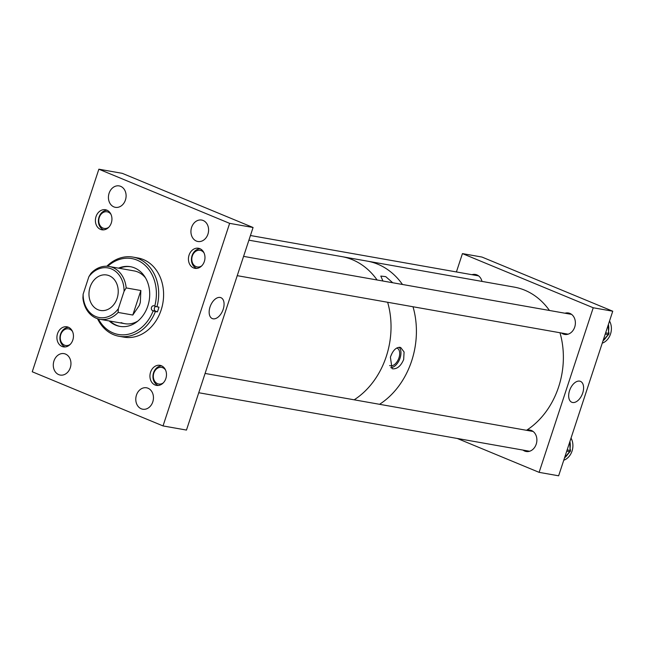 <?xml version="1.0" encoding="UTF-8"?>
<svg xmlns="http://www.w3.org/2000/svg" width="645" height="645" viewBox="0 0 645 645"><rect width="100%" height="100%" fill="white"/><g stroke="black" fill="none" stroke-linecap="round" stroke-linejoin="round"><path stroke-width="0.97" d="M223.202 309.294A11.296 6.587 112.5 0 0 220.703 297.603A11.296 6.587 112.5 0 0 210.028 306.964A11.296 6.587 112.5 0 0 212.068 318.469A11.296 6.587 112.5 0 0 223.202 309.294M147.995 388.226A10.884 8.772 -80 0 0 146.512 387.79A10.884 8.772 -80 0 0 136.184 396.038A10.884 8.772 -80 0 0 141.239 408.785A10.884 8.772 -80 0 0 142.722 409.22A10.884 8.772 -80 0 0 153.05 400.972A10.884 8.772 -80 0 0 147.995 388.226M65.5 354.065A10.884 8.772 -80 0 0 64.016 353.629A10.884 8.772 -80 0 0 53.688 361.885A10.884 8.772 -80 0 0 58.743 374.624A10.884 8.772 -80 0 0 60.227 375.059A10.884 8.772 -80 0 0 70.555 366.811A10.884 8.772 -80 0 0 65.5 354.065M199.869 248.664A10.183 8.208 -80 0 0 198.483 248.261A10.183 8.208 -80 0 0 188.808 255.984A10.183 8.208 -80 0 0 193.54 267.909A10.183 8.208 -80 0 0 194.935 268.32A10.183 8.208 -80 0 0 204.602 260.596A10.183 8.208 -80 0 0 199.869 248.664M203.143 220.493A10.884 8.772 -80 0 0 201.659 220.058A10.884 8.772 -80 0 0 191.331 228.314A10.884 8.772 -80 0 0 196.386 241.061A10.884 8.772 -80 0 0 197.87 241.488A10.884 8.772 -80 0 0 208.198 233.24A10.884 8.772 -80 0 0 203.143 220.493M106.836 210.141A10.183 8.208 -80 0 0 105.441 209.738A10.183 8.208 -80 0 0 95.774 217.454A10.183 8.208 -80 0 0 100.507 229.386A10.183 8.208 -80 0 0 101.894 229.789A10.183 8.208 -80 0 0 111.561 222.073A10.183 8.208 -80 0 0 106.836 210.141M120.647 186.332A10.884 8.772 -80 0 0 119.164 185.905A10.884 8.772 -80 0 0 108.836 194.153A10.884 8.772 -80 0 0 113.891 206.9A10.884 8.772 -80 0 0 115.374 207.327A10.884 8.772 -80 0 0 125.702 199.079A10.884 8.772 -80 0 0 120.647 186.332M68.346 327.209A10.183 8.208 -80 0 0 66.951 326.805A10.183 8.208 -80 0 0 57.284 334.529A10.183 8.208 -80 0 0 62.017 346.454A10.183 8.208 -80 0 0 63.404 346.865A10.183 8.208 -80 0 0 73.07 339.141A10.183 8.208 -80 0 0 68.346 327.209M161.379 365.739A10.183 8.208 -80 0 0 159.992 365.328A10.183 8.208 -80 0 0 150.317 373.052A10.183 8.208 -80 0 0 155.05 384.984A10.183 8.208 -80 0 0 156.445 385.387A10.183 8.208 -80 0 0 166.112 377.664A10.183 8.208 -80 0 0 161.379 365.739M253.074 227.5L186.47 430.07L163.032 425.926L32.25 371.77L98.854 169.2L122.284 173.344L253.074 227.5L229.636 223.355L98.854 169.2M163.032 425.926L229.636 223.355M120.292 326.451A30.315 24.429 100 0 1 116.64 325.338A30.315 24.429 100 0 1 110.142 321.097M119.478 268.32A30.315 24.429 100 0 1 130.846 266.772M118.511 268.151A30.315 24.429 100 0 1 130.363 266.675A30.315 24.429 100 0 1 134.499 267.885A30.315 24.429 100 0 1 148.584 303.392A30.315 24.429 100 0 1 119.801 326.37A30.315 24.429 100 0 1 115.665 325.161A30.315 24.429 100 0 1 109.174 320.928M88.857 276.737L83.141 294.136A25.195 20.301 -80 0 0 95.774 316.526A25.195 20.301 -80 0 0 118.349 308.713L124.066 291.314A25.195 20.301 -80 0 0 111.424 268.925A25.195 20.301 -80 0 0 88.857 276.737L90.961 273.343A26.8 21.599 100 0 1 109.207 266.498L134.128 270.908A26.8 21.599 100 0 1 137.78 271.98A26.8 21.599 100 0 1 145.528 277.89M107.715 266.304A38.539 31.057 100 0 1 137.054 260.112A38.539 31.057 100 0 1 154.736 306.101L156.953 306.786A40.2 32.395 100 0 0 138.538 258.718A40.2 32.395 100 0 0 133.055 257.113L137.941 257.976A40.2 32.395 100 0 1 143.432 259.58A40.2 32.395 100 0 1 162.105 306.665A40.2 32.395 100 0 1 123.945 337.15L119.051 336.279A40.2 32.395 100 0 1 113.568 334.682A40.2 32.395 100 0 1 97.516 318.695M106.796 266.248A40.2 32.395 100 0 1 133.055 257.113M156.953 306.786L158.952 307.141A40.2 32.395 100 0 1 157.388 311.906L155.389 311.551A40.2 32.395 100 0 1 119.051 336.279M154.736 306.101L154.155 305.859A2.516 2.032 -80 0 0 153.808 305.762A2.516 2.032 -80 0 0 151.422 307.665A2.516 2.032 -80 0 0 152.591 310.616L153.171 310.858A38.539 31.057 100 0 1 126.541 334.578A38.539 31.057 100 0 1 98.403 318.953M153.171 310.858L155.389 311.551M137.893 321.041A26.8 21.599 100 0 1 124.791 323.685A26.8 21.599 100 0 1 121.131 322.621M157.388 311.906L155.558 311.148A2.516 2.032 100 0 1 154.3 308.818A2.516 2.032 100 0 1 155.767 306.415M569.543 390.652A11.304 6.587 -67.5 0 1 580.226 381.284A11.304 6.587 -67.5 0 1 582.725 392.982A11.304 6.587 -67.5 0 1 571.583 402.158A11.304 6.587 -67.5 0 1 569.543 390.652M561.481 333.014A10.884 8.772 -80 0 0 563.166 333.981A10.884 8.772 -80 0 0 564.649 334.416A10.884 8.772 -80 0 0 574.977 326.168A10.884 8.772 -80 0 0 569.922 313.422A10.884 8.772 -80 0 0 568.438 312.986A10.884 8.772 -80 0 0 564.98 313.22M482 281.413A10.884 8.772 -80 0 0 476.889 274.899A10.884 8.772 -80 0 0 475.397 274.464A10.884 8.772 -80 0 0 471.947 274.697M522.99 450.089A10.884 8.772 -80 0 0 524.667 451.057A10.884 8.772 -80 0 0 526.159 451.492A10.884 8.772 -80 0 0 536.487 443.236A10.884 8.772 -80 0 0 531.432 430.497A10.884 8.772 -80 0 0 529.948 430.062A10.884 8.772 -80 0 0 526.562 430.271M456.41 271.948L462.441 253.606L481.968 257.057L612.75 311.213L558.635 475.8L539.115 472.35L457.281 438.463M539.115 472.35L593.231 307.762L462.441 253.606M593.231 307.762L612.75 311.213M109.207 266.498A26.8 21.599 100 0 1 112.867 267.57A26.8 21.599 100 0 1 126.178 287.92L140.86 290.524L140.328 302.36L139.32 305.432A26.8 21.599 -80 0 0 140.328 302.36M109.198 275.713A18.004 14.513 -80 0 0 106.739 274.996A18.004 14.513 -80 0 0 89.639 288.646A18.004 14.513 -80 0 0 98.008 309.737A18.004 14.513 -80 0 0 100.467 310.455A18.004 14.513 -80 0 0 117.559 296.805A18.004 14.513 -80 0 0 109.198 275.713M139.32 305.432L132.797 315.034L118.116 312.438A26.8 21.599 100 0 1 99.87 319.283A26.8 21.599 100 0 1 96.21 318.211A26.8 21.599 100 0 1 82.907 297.861L83.141 294.136M126.178 287.92L124.066 291.314M118.349 308.713L118.116 312.438M132.797 315.034L140.86 290.524M354.178 399.811A77.053 62.097 -80 0 0 387.645 302.263A77.053 62.097 100 0 1 386.282 356.443A77.053 62.097 100 0 1 354.178 399.811M377.107 279.994A77.053 62.097 -80 0 0 352.372 259.693A77.053 62.097 -80 0 0 341.858 256.621A77.053 62.097 100 0 1 377.107 279.994M391.958 353.468L390.548 356.717M389.636 365.522A9.465 5.515 112.5 0 0 389.822 365.61A9.465 5.515 112.5 0 0 390.507 365.804A9.465 5.515 112.5 0 0 398.763 358.41A9.465 5.515 112.5 0 0 397.062 348.115A9.465 5.515 112.5 0 0 396.707 347.994M392.861 368.843L392.047 368.609L390.394 357.177C392.724 350.614 395.909 347.333 399.932 347.324L400.763 347.566L404.076 352.009L403.673 359.523C400.924 365.9 397.32 369.005 392.861 368.843M392.732 282.752L385.742 276.641L380.816 276.076L382.88 280.906M549.443 310.471A77.053 62.097 100 0 0 524.716 290.177A77.053 62.097 100 0 0 514.202 287.106L367.231 261.112A77.053 62.097 100 0 1 402.48 284.477A77.053 62.097 100 0 0 377.744 264.184A77.053 62.097 100 0 0 367.231 261.112L248.897 240.182M413.018 306.754A77.053 62.097 100 0 1 411.655 360.934A77.053 62.097 100 0 1 379.55 404.302A77.053 62.097 100 0 0 413.018 306.754M390.741 367.69A11.392 6.635 112.5 0 0 399.594 359.37A11.392 6.635 112.5 0 0 399.15 347.26M559.981 332.747A77.053 62.097 100 0 1 526.522 430.296M204.054 252.969A8.441 6.805 -80 0 0 201.28 250.655A8.441 6.805 -80 0 0 192.323 256.009A8.441 6.805 -80 0 0 196.04 266.611A8.441 6.805 -80 0 0 201.78 265.805M196.717 268.393A10.054 8.103 100 0 1 196.475 268.296A10.054 8.103 100 0 1 191.646 257.234A10.054 8.103 100 0 1 200.176 248.801M165.555 370.036A8.441 6.805 -80 0 0 162.79 367.731A8.441 6.805 -80 0 0 153.833 373.084A8.441 6.805 -80 0 0 157.549 383.678A8.441 6.805 -80 0 0 163.29 382.88M158.227 385.46A10.054 8.103 100 0 1 157.985 385.363A10.054 8.103 100 0 1 153.155 374.302A10.054 8.103 100 0 1 161.685 365.876M72.522 331.514A8.441 6.805 -80 0 0 69.757 329.2A8.441 6.805 -80 0 0 60.791 334.553A8.441 6.805 -80 0 0 64.508 345.156A8.441 6.805 -80 0 0 70.249 344.349M65.185 346.937A10.054 8.103 100 0 1 64.943 346.841A10.054 8.103 100 0 1 60.122 335.779A10.054 8.103 100 0 1 68.652 327.346M111.013 214.438A8.441 6.805 -80 0 0 108.247 212.132A8.441 6.805 -80 0 0 99.282 217.486A8.441 6.805 -80 0 0 102.998 228.088A8.441 6.805 -80 0 0 108.739 227.282M103.676 229.862A10.054 8.103 100 0 1 103.442 229.773A10.054 8.103 100 0 1 98.612 218.703A10.054 8.103 100 0 1 107.143 210.278M609.525 321.017A14.206 11.449 100 0 1 610.525 334.013A14.206 11.449 100 0 1 602.245 343.164M605.816 337.77A14.206 11.449 100 0 1 605.784 337.819A14.206 11.449 100 0 1 604.268 339.665A14.206 11.449 100 0 1 603.027 340.794M603.107 340.544L607.364 335.537A1.338 0.508 44.2 0 0 607.663 335.481L605.784 337.819M608.388 324.483A14.206 11.449 100 0 1 608.678 326.249A14.206 11.449 100 0 1 608.751 329.014L608.533 331.973L608.267 324.838M571.035 438.092A14.206 11.449 100 0 1 572.034 451.081A14.206 11.449 100 0 1 563.754 460.24M567.326 454.838A14.206 11.449 100 0 1 567.294 454.894A14.206 11.449 100 0 1 565.77 456.741A14.206 11.449 100 0 1 564.536 457.869M564.617 457.619L568.874 452.605A1.338 0.508 44.2 0 0 569.172 452.548L567.294 454.894M569.898 441.559A14.206 11.449 100 0 1 570.188 443.317A14.206 11.449 100 0 1 570.261 446.09L570.043 449.041L569.777 441.914M155.558 311.148L152.591 310.616M607.364 335.537L608.267 334.61A1.338 1.08 -80 0 0 608.687 333.336L608.533 331.973M605.655 332.804L608.936 333.465L608.791 332.102M608.936 333.465A1.338 1.338 0 0 1 608.566 334.545A1.338 0.508 -135.8 0 1 608.267 334.61L605.236 334.07M568.874 452.605L569.777 451.677A1.338 1.08 -80 0 0 570.196 450.412L570.043 449.041M567.157 449.871L570.446 450.541L570.301 449.17M570.446 450.541A1.338 1.338 0 0 1 570.075 451.621A1.338 0.508 -135.8 0 1 569.777 451.677L566.745 451.137M124.791 323.685L99.87 319.283M237.231 275.665L568.1 334.183M243.576 256.371L571.599 314.389M198.741 392.732L529.61 451.258M205.086 373.447L533.109 431.465M250.437 235.514L478.566 275.867M608.566 334.545L607.663 335.481M570.075 451.621L569.172 452.548"/></g></svg>
